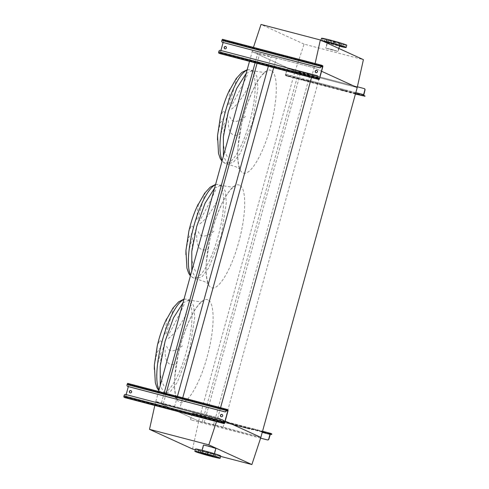 <?xml version="1.0" encoding="UTF-8"?>
<svg xmlns="http://www.w3.org/2000/svg" width="489" height="489" viewBox="0 0 489 489"><rect width="100%" height="100%" fill="white"/><g stroke="black" fill="none" stroke-linecap="round" stroke-linejoin="round"><path stroke-width="0.37" stroke-dasharray="2.44 1.83" d="M217.544 135.642L220.227 123.063L224.365 117.274M225.24 113.051L223.051 110.716L220.447 116.523M229.977 89.591L227.99 106.217M229.53 104.432L236.939 77.604M224.506 123.026C220.411 131.902 217.941 147.66 221.517 157.935M185.948 250.337L188.632 237.758L192.77 231.969M193.65 227.752L191.462 225.417L188.852 231.224M198.381 204.292L196.401 220.912M197.935 219.133L205.343 192.305M192.911 237.721C188.815 246.603 186.346 262.355 189.921 272.636M154.359 365.038L157.042 352.459L161.181 346.67M162.055 342.447L159.866 340.112L157.256 345.925M166.792 318.993L164.805 335.613M166.346 333.834L173.754 307.006M161.321 352.422C157.22 361.298 154.756 377.056 158.326 387.337M163.974 385.955C159.39 377.374 158.833 366.469 162.317 353.254M182.421 345.857C174.139 352.306 168.882 352.447 166.645 346.261M165.154 349.971C164.811 362.043 168.693 366.677 176.804 363.877M184.157 304.47C178.797 315.778 173.473 326.077 168.185 335.362M168.259 338.486C173.418 335.148 179.439 327.062 186.333 314.231M195.569 271.261C190.985 262.672 190.429 251.768 193.913 238.553M214.011 231.156C205.735 237.611 200.472 237.746 198.241 231.566M196.749 235.27C196.401 247.342 200.288 251.976 208.4 249.176M215.753 189.769C210.392 201.083 205.062 211.376 199.775 220.661M199.854 223.785C205.007 220.447 211.034 212.36 217.929 199.53M227.165 156.559C222.574 147.971 222.024 137.067 225.502 123.851M245.606 116.455C237.324 122.91 232.067 123.045 229.83 116.865M228.339 120.575C227.996 132.641 231.878 137.275 239.989 134.475M247.348 75.074C241.982 86.382 236.658 96.675 231.37 105.96M231.444 109.084C236.603 105.746 242.63 97.659 249.524 84.829M273.687 67.671L276.358 57.977L314.164 67.873L321.56 71.253L314.164 67.873L252.049 51.614L253.443 47.396M192.55 449.018L198.736 421.127L260.851 437.386L213.626 424.635L198.62 421.072L155.808 401.5L174.555 406.775L179.995 407.808L182.752 397.801M179.995 407.808L217.807 417.71L220.563 407.698M311.493 77.568L315.124 63.539M268.345 66.272L270.912 56.938L276.358 57.977M174.555 406.775L177.409 396.402M257.067 63.319L259.635 53.986L270.912 56.938M163.277 403.822L166.132 393.449M255.099 62.806L257.764 53.136L259.635 53.986M161.407 402.967L164.17 392.936M249.5 61.345L252.165 51.669L257.764 53.136M155.808 401.5L158.57 391.469M198.62 421.072L294.977 71.241L252.165 51.669M204.219 422.539L300.576 72.702L294.977 71.241M202.348 421.683L298.706 71.846L300.576 72.702M213.626 424.635L309.983 74.799L298.706 71.846M223.045 427.49L319.403 77.653L309.983 74.799M252.049 51.614L295.099 71.29L357.214 87.555L319.403 77.653M154.799 405.46L155.685 401.445L217.807 417.71L225.197 421.09L217.807 417.71L216.511 421.616M327.587 39.487L328.889 39.896L327.587 39.487M335.228 41.492L336.53 41.895L335.228 41.492M342.074 43.564L343.376 43.973L342.074 43.564M344.122 44.499L345.423 44.909L344.122 44.499M340.167 43.747L341.463 44.151L340.167 43.747M339.623 46.064L338.767 45.88L339.598 46.155M332.526 41.748L333.822 42.152L332.526 41.748M332.428 44.285L331.126 43.876L332.428 44.285M325.674 39.67L326.976 40.08L325.674 39.67M323.632 38.735L324.928 39.144L323.632 38.735M321.511 38.258A13.099 0.593 -164.6 0 0 321.939 38.545A13.099 0.593 -164.6 0 0 335.711 42.781A13.099 0.593 -164.6 0 0 346.774 45.22M321.615 40.556A13.099 0.593 -164.6 0 0 320.882 40.556A13.099 0.593 -164.6 0 0 321.31 40.838A13.099 0.593 -164.6 0 0 325.326 42.256M327.172 42.824A13.099 0.593 -164.6 0 0 339.574 46.241M326.218 48.277L331.2 49.279L337.844 51.4L326.218 48.277M339.855 43.234L328.229 40.11L334.879 42.225L339.855 43.234M327.312 42.329L339.714 45.74M325.943 48.203L338.131 51.479L331.163 49.255L325.943 48.203M295.099 71.29L304.072 44.132L363.4 59.658M304.072 44.132L261.028 24.45M324.341 41.803L324.647 41.944M322.294 40.868L322.599 41.009M207.036 452.735L205.735 452.331L207.036 452.735M214.677 454.739L213.375 454.33L214.677 454.739M218.632 455.491L217.33 455.082L218.632 455.491M216.584 454.556L215.288 454.147L216.584 454.556M209.738 452.478L208.436 452.074L209.738 452.478M202.098 450.479L200.796 450.076L202.098 450.479M198.143 449.727L196.841 449.318L198.143 449.727M200.184 450.662L198.882 450.253L200.184 450.662M220.747 455.968A13.099 0.593 15.4 0 1 209.689 453.529A13.099 0.593 15.4 0 1 195.918 449.293A13.099 0.593 15.4 0 1 195.49 449.006M214.109 454.055L208.889 452.997L201.92 450.779L214.109 454.055M203.497 445.045L215.9 448.462M203.986 445.259L208.962 446.261L215.612 448.382L203.986 445.259M220.637 456.371L195.288 449.739M198.736 421.127L155.685 401.445M225.832 46.602A1.192 1.143 114.6 0 1 226.493 48.099A1.192 1.143 114.6 0 1 224.842 48.759M316.903 70.44A1.192 1.143 114.6 0 1 317.563 71.938A1.192 1.143 114.6 0 1 315.912 72.598M317.202 75.709L220.368 50.361M222.556 39.309L223.687 39.823A1.192 0.324 -75.3 0 1 223.662 41.107L220.508 52.58A1.192 0.324 -75.3 0 1 219.922 53.601M222.477 42.298A1.192 1.143 114.6 0 1 221.933 40.96L221.786 40.893M223.112 42.5L223.528 40.398L222.391 39.884L221.933 40.96M218.944 51.217L218.925 52.5L220.056 53.02L220.912 50.501M219.09 51.284A1.192 1.143 114.6 0 1 220.515 50.428M325.148 85.978L326.157 86.296L325.148 85.978M325.723 85.593L324.708 85.282L325.723 85.593M357.001 93.784L355.992 93.466L357.001 93.784M293.865 77.794L294.879 78.106L293.865 77.794M294.439 77.409L293.431 77.091L294.439 77.409M355.821 92.598L345.509 89.897A1.192 0.324 104.7 0 0 345.491 91.18L342.159 90.312A1.192 0.324 -75.3 0 1 342.178 89.029L345.656 89.97L342.331 89.096L342.318 89.738L343.584 90.208L346.23 90.881L345.644 90.606L345.656 89.97L363.737 94.701M306.909 79.793A1.192 0.324 104.7 0 0 306.89 81.076L303.559 80.208A1.192 0.324 -75.3 0 1 303.577 78.925L307.055 79.86L303.73 78.992L303.718 79.634L307.202 80.685L307.63 80.777L307.043 80.502L307.055 79.86L342.331 89.096L306.909 79.793M355.417 94.071L288.07 76.443L288.229 75.868L286.823 75.44L286.664 76.015L285.478 75.471A1.192 0.324 -75.3 0 1 285.497 74.194L286.927 69.615L285.637 74.903L286.823 75.44M286.664 76.015L288.07 76.443M364.904 95.911L288.229 75.868M357.38 86.797L288.204 68.686A1.192 1.143 -65.4 0 0 286.78 69.548M364.073 88.552L288.204 68.686M286.927 69.615A1.192 1.143 114.6 0 1 288.351 68.753M285.649 74.261L303.73 78.992L285.497 74.194M131.052 390.699A1.192 1.143 114.6 0 1 131.712 392.196A1.192 1.143 114.6 0 1 130.062 392.863M222.122 414.538A1.192 1.143 114.6 0 1 222.776 416.035A1.192 1.143 114.6 0 1 221.132 416.701M222.422 419.813L125.587 394.458M127.776 383.407L128.907 383.926A1.192 0.324 -75.3 0 1 128.882 385.21L125.728 396.677A1.192 0.324 -75.3 0 1 125.141 397.698M127.696 386.402A1.192 1.143 114.6 0 1 127.152 385.063L127.006 384.996M128.332 386.603L128.748 384.501L127.611 383.981L127.152 385.063M124.163 395.32L124.145 396.597L125.276 397.117L126.131 394.605M124.31 395.387A1.192 1.143 114.6 0 1 125.734 394.531M200.918 415.24L201.933 415.552L200.918 415.24M201.175 415.998L200.166 415.687L201.175 415.998M263.479 431.616L264.488 431.928L263.479 431.616M263.736 432.38L262.727 432.062L263.736 432.38M232.202 423.425L233.21 423.743L232.202 423.425M232.458 424.189L231.444 423.871L232.458 424.189M213.779 419.097L213.473 419.605L210.148 418.731L210.453 418.223L252.379 429.201L252.073 429.709L248.748 428.835L249.048 428.327L213.772 419.097M192.373 413.492L190.789 418.645L191.92 413.932A1.192 0.324 -75.3 0 1 192.519 412.918A1.192 0.324 -75.3 0 1 192.532 412.918L193.717 413.462L193.558 414.036L210.453 418.223L192.366 413.492M249.213 427.759A1.192 0.324 104.7 0 0 249.201 427.753A1.192 0.324 104.7 0 0 248.601 428.767L251.927 429.642A1.192 0.324 -75.3 0 1 252.526 428.621A1.192 0.324 -75.3 0 1 252.538 428.627L213.938 418.523A1.192 0.324 -75.3 0 1 213.938 418.523L210.612 417.655A1.192 0.324 104.7 0 0 210.594 417.649A1.192 0.324 104.7 0 0 210.001 418.663L213.326 419.538A1.192 0.324 -75.3 0 1 213.925 418.517L249.201 427.753M260.6 438.15L191.578 420.082A1.192 1.143 114.6 0 1 190.789 418.645M260.613 438.126L191.578 420.082M270.252 434.171L194.964 414.464L195.123 413.89L193.717 413.462M193.558 414.036L194.964 414.464M271.798 433.932L195.123 413.89M190.637 418.578A1.192 1.143 -65.4 0 0 191.431 420.014M192.067 414L210.001 418.663L191.92 413.932M213.326 419.538L248.748 428.835L213.326 419.538M262.245 432.343L270.154 434.44M246.163 73.46L252.593 70.538L253.174 70.746L256.774 76.266L257.947 87.849L252.697 121.724L240.423 153.088L233.779 161.883L228.1 164.09L227.519 163.882L223.406 156.083M247.098 70.074A48.35 13.069 -75.3 0 1 249.818 69.811L252.593 70.538C259.219 71.975 263.284 72.494 264.793 72.097L266.077 71.895L263.479 73.735C260.606 76.418 257.538 80.985 254.28 87.427C248.595 99.23 244.268 111.999 241.297 125.728L238.045 147.018C236.719 161.376 239.714 169.463 240.521 169.512L236.187 166.908L225.331 163.363A48.35 13.069 -75.3 0 1 224.744 163.155A48.35 13.069 -75.3 0 1 222.208 160.435M271.077 70.514C264.194 66.571 251.089 88.197 243.742 115.618C236.034 142.867 235.625 170.3 242.892 172.825C249.775 176.767 262.88 155.141 270.228 127.721C277.941 100.471 278.345 73.044 271.077 70.514M225.942 120.312L229.42 107.684M247.196 69.719L249.818 69.811A48.35 13.069 -75.3 0 1 250.399 70.019A48.35 13.069 -75.3 0 1 249.928 120.997A48.35 13.069 -75.3 0 1 225.331 163.363L222 161.193M214.573 188.161L220.997 185.239L221.578 185.447L225.178 190.967L226.352 202.55L221.107 236.425L208.827 267.789L202.183 276.585L196.511 278.791L195.924 278.583L191.81 270.784M215.502 184.775A48.35 13.069 -75.3 0 1 218.222 184.512L220.997 185.239C227.623 186.676 231.688 187.195 233.204 186.798L234.482 186.596L231.89 188.436C229.017 191.12 225.949 195.686 222.684 202.128C217 213.931 212.672 226.7 209.702 240.429L206.45 261.719C205.129 276.071 208.125 284.164 208.931 284.213L204.591 281.609L193.736 278.064A48.35 13.069 -75.3 0 1 193.155 277.856A48.35 13.069 -75.3 0 1 190.612 275.13M239.482 185.215C232.599 181.272 219.5 202.898 212.153 230.319C204.439 257.569 204.029 284.995 211.303 287.526C218.18 291.468 231.285 269.842 238.632 242.422C246.346 215.172 246.756 187.739 239.482 185.215M194.353 235.013L197.831 222.385M215.6 184.42L218.228 184.512A48.35 13.069 -75.3 0 1 218.809 184.72A48.35 13.069 -75.3 0 1 218.332 235.698A48.35 13.069 -75.3 0 1 193.736 278.064L190.404 275.894M182.978 302.856L189.408 299.94L189.989 300.148L193.589 305.668L194.756 317.251L189.512 351.126L177.238 382.49L170.588 391.286L164.915 393.492L164.335 393.284L160.221 385.485M183.907 299.476A48.35 13.069 -75.3 0 1 186.633 299.213L189.408 299.94C196.028 301.371 200.099 301.89 201.609 301.499L202.892 301.297L200.294 303.137C197.422 305.821 194.353 310.387 191.089 316.823C185.404 328.632 181.083 341.401 178.112 355.13L174.86 376.42C173.534 390.772 176.529 398.865 177.336 398.908L173.002 396.304L162.14 392.765A48.35 13.069 -75.3 0 1 161.559 392.557A48.35 13.069 -75.3 0 1 159.023 389.831M207.892 299.916C201.01 295.973 187.904 317.599 180.557 345.014C172.843 372.27 172.44 399.696 179.707 402.227C186.59 406.163 199.695 384.543 207.043 357.123C214.75 329.873 215.16 302.44 207.892 299.916M162.758 349.714L166.236 337.086M184.005 299.121L186.633 299.213A48.35 13.069 -75.3 0 1 187.214 299.421A48.35 13.069 -75.3 0 1 186.737 350.399A48.35 13.069 -75.3 0 1 162.14 392.765L158.809 390.595M319.561 78.509L220.508 52.58M322.722 67.036L223.662 41.107M322.74 65.758L223.687 39.823M321.145 66.321L222.092 40.391M321.438 65.807L222.397 39.884L321.444 65.813M321.273 65.984L223.528 40.398M321.071 66.577L223.516 41.039M317.929 78.051L220.356 52.512M319.103 78.949L220.05 53.014L319.109 78.949M317.978 78.429L218.925 52.5M317.984 77.788L218.931 51.858M355.491 93.802L345.491 91.18M342.159 90.312L306.89 81.076M303.559 80.208L285.478 75.471M303.718 79.634L285.637 74.903M342.318 89.738L307.043 80.502M363.724 95.343L345.644 90.606M364.103 95.728L363.944 96.302M307.612 80.764L307.453 81.333M307.202 80.685L307.043 81.26M304.983 80.104L304.824 80.679M304.28 79.89L304.121 80.465M346.212 90.868L346.053 91.443L346.23 90.881M345.802 90.789L345.644 91.364M343.584 90.208L343.431 90.783M342.881 89.994L342.722 90.569M224.781 422.606L125.728 396.677M227.941 411.139L128.882 385.21M227.96 409.855L128.907 383.926M226.364 410.418L127.311 384.488M127.611 383.981L226.664 409.91L127.617 383.981M226.493 410.088L128.748 384.501M226.291 410.681L128.735 385.143M223.149 422.154L125.575 396.61M224.323 423.046L125.27 397.117L224.329 423.046M223.198 422.533L124.145 396.597M223.204 421.891L124.151 395.956M210.612 417.655L192.532 412.918M270.448 433.932L252.379 429.201L270.454 433.932M270.998 433.749L270.839 434.324M252.526 428.621L262.544 431.249L252.538 428.627M211.016 418.486L211.175 417.912M211.719 418.7L211.878 418.126M213.938 419.281L214.096 418.706M214.347 419.354L214.506 418.78M249.616 428.59L249.775 428.016M250.319 428.804L250.478 428.23M252.538 429.385L252.697 428.81M252.947 429.458L253.106 428.89M328.253 42.188L328.889 39.896M335.894 44.187L336.53 41.895M342.746 46.266L343.376 43.973M344.788 47.201L345.423 44.909M340.833 46.449L341.463 44.151M333.192 44.444L333.822 42.152M326.346 42.372L326.976 40.08M324.299 41.437L324.928 39.144M328.229 40.11L326.016 48.142M338.956 48.484L338.131 51.479M327.104 43.069L325.729 48.063M340.057 43.368L337.844 51.4M322.233 40.868L322.862 38.576M324.274 41.803L324.91 39.511M331.126 43.876L331.756 41.583M338.767 45.88L339.397 43.582M342.722 46.632L343.357 44.34M340.68 45.697L341.31 43.405M333.828 43.619L334.464 41.327M326.187 41.62L326.823 39.328M207.801 452.9L207.171 455.192M215.441 454.898L214.812 457.197M219.396 455.65L218.766 457.949M217.354 454.721L216.719 457.013M210.502 452.643L209.873 454.935M202.862 450.644L202.232 452.936M198.907 449.892L198.277 452.184M200.955 450.821L200.319 453.12M214.316 454.195L214.457 453.694M201.572 453.15L203.785 445.124M213.4 456.408L215.612 448.382M201.92 450.779L202.055 450.277M198.882 450.253L198.253 452.551M196.841 449.318L196.205 451.616M200.796 450.076L200.166 452.368M208.436 452.074L207.807 454.367M215.288 454.147L214.653 456.445M217.33 455.082L216.7 457.38M213.375 454.33L212.739 456.622M205.735 452.331L205.099 454.623M326.316 85.722L326.157 86.296M357.6 93.912L357.441 94.481M295.038 77.531L294.879 78.106M307.63 80.777L307.471 81.345M293.431 77.091L293.272 77.665M355.992 93.466L355.833 94.041M324.708 85.282L324.549 85.85M201.774 416.127L201.933 415.552M264.335 432.502L264.488 431.928M233.051 424.318L233.21 423.743M210.594 417.649L192.519 412.918M214.365 419.366L214.524 418.792M252.966 429.47L253.125 428.902M231.444 423.871L231.603 423.297M262.727 432.062L262.886 431.487M200.166 415.687L200.325 415.112"/><path stroke-width="0.73" d="M217.501 139.958L217.544 135.642L218.504 153.412L220.227 158.467L222 161.193M220.447 116.523L219.628 122.788M229.977 89.591L236.26 78.497L241.823 72.445L247.196 69.719M185.912 254.653L185.948 250.337L186.908 268.113L188.638 273.168L190.404 275.894M188.852 231.224L188.033 237.489M198.381 204.292L204.671 193.198L210.227 187.146L215.6 184.42M154.316 369.354L154.359 365.038L155.319 382.808L157.042 387.869L158.809 390.595M157.256 345.925L156.443 352.19M166.792 318.993L173.075 307.899L178.638 301.847L184.005 299.121M182.752 397.801L273.687 67.671M220.563 407.698L311.493 77.568M177.409 396.402L268.345 66.272M166.132 393.449L257.067 63.319M164.17 392.936L255.099 62.806M158.57 391.469L249.5 61.345M216.511 421.616L208.827 444.868L251.878 464.55L260.851 437.386L225.197 421.09L260.851 437.386L357.214 87.555L321.56 71.253L357.214 87.555L363.4 59.658L320.35 39.982L315.124 63.539M327.489 42.03L326.187 41.62L327.489 42.03M335.13 44.028L333.828 43.619L335.13 44.028M341.976 46.1L340.68 45.697L341.976 46.1M344.024 47.036L342.722 46.632L344.024 47.036M339.598 46.155L340.833 46.449L339.623 46.064M324.647 41.944L326.346 42.372L324.341 41.803M322.599 41.009L324.299 41.437L322.294 40.868M339.574 46.241A13.099 0.593 -164.6 0 0 346.139 47.512L346.774 45.22A13.099 0.593 -164.6 0 0 346.346 44.933A13.099 0.593 -164.6 0 0 332.575 40.697A13.099 0.593 -164.6 0 0 321.511 38.258L320.961 40.257M325.326 42.256A13.099 0.593 -164.6 0 0 327.172 42.824M346.139 47.512A13.099 0.593 -164.6 0 0 345.711 47.225A13.099 0.593 -164.6 0 0 334.024 43.558A13.099 0.593 -164.6 0 0 321.615 40.556M338.956 48.484L339.5 45.599L327.312 42.329L327.104 43.069M253.443 47.396L261.028 24.45L320.35 39.982M206.401 455.033L205.099 454.623L206.401 455.033M214.041 457.032L212.739 456.622L214.041 457.032M218.002 457.783L216.7 457.38L218.002 457.783M215.955 456.848L214.653 456.445L215.955 456.848M209.109 454.776L207.807 454.367L209.109 454.776M201.468 452.771L200.166 452.368L201.468 452.771M197.507 452.019L196.205 451.616L197.507 452.019M199.555 452.955L198.253 452.551L199.555 452.955M219.689 457.973A13.099 0.593 15.4 0 1 220.117 458.26A13.099 0.593 15.4 0 1 209.054 455.821A13.099 0.593 15.4 0 1 195.288 451.585A13.099 0.593 15.4 0 1 194.854 451.304A13.099 0.593 15.4 0 1 205.918 453.737A13.099 0.593 15.4 0 1 219.689 457.973M194.854 451.304L195.49 449.006A13.099 0.593 15.4 0 1 206.547 451.445A13.099 0.593 15.4 0 1 220.319 455.681A13.099 0.593 15.4 0 1 220.747 455.968L220.117 458.26M214.457 453.694L215.9 448.462L208.931 446.237L203.497 445.045L202.055 450.277M201.774 453.285L206.755 454.293L213.4 456.408L201.774 453.285M251.878 464.55L220.637 456.371M195.288 449.739L192.55 449.018L149.5 429.342L154.799 405.46M208.827 444.868L149.5 429.342M224.842 48.759A1.192 1.143 114.6 0 1 225.832 46.602M224.946 48.796A1.192 1.143 -65.4 0 0 225.759 46.565A1.192 1.143 -65.4 0 0 224.188 47.262A1.192 1.143 -65.4 0 0 224.946 48.796M315.912 72.598A1.192 1.143 114.6 0 1 316.903 70.44M316.016 72.635A1.192 1.143 -65.4 0 0 316.829 70.404A1.192 1.143 -65.4 0 0 315.252 71.101A1.192 1.143 -65.4 0 0 316.016 72.635M317.453 75.813A1.192 1.143 114.6 0 1 318.143 77.213L317.978 78.429L319.103 78.949L319.409 78.442L322.569 66.969L322.581 66.327L321.45 65.813L320.986 66.895A1.192 1.143 114.6 0 1 319.561 67.751L319.415 67.684A1.192 1.143 -65.4 0 0 320.839 66.822L320.998 66.253A1.192 0.324 -75.3 0 1 321.597 65.233A1.192 0.324 -75.3 0 1 321.609 65.239L322.74 65.758A1.192 0.324 -75.3 0 1 322.722 67.036L319.561 78.509A1.192 0.324 -75.3 0 1 318.962 79.524L317.819 79.004A1.192 0.324 -75.3 0 1 317.838 77.72L317.997 77.146A1.192 1.143 -65.4 0 0 317.202 75.709L220.368 50.361A1.192 1.143 -65.4 0 0 218.944 51.217L218.785 51.791A1.192 0.324 -75.3 0 0 218.766 53.075L219.891 53.588A1.192 0.324 -75.3 0 0 219.909 53.594A1.192 0.324 -75.3 0 0 219.922 53.601M219.909 53.594L318.962 79.524A1.192 0.324 -75.3 0 1 318.944 79.518L219.891 53.588M319.415 67.684L222.581 42.335A1.192 1.143 -65.4 0 1 221.786 40.893L221.945 40.324A1.192 0.324 -75.3 0 1 222.544 39.303A1.192 0.324 -75.3 0 1 222.556 39.309L321.579 65.233M319.561 67.751L222.727 42.402A1.192 1.143 114.6 0 1 222.477 42.298M220.912 50.501L223.112 42.5M356.426 94.169L357.441 94.481L356.426 94.169M355.417 94.071L363.571 95.917A1.192 0.324 -75.3 0 1 363.59 94.634L364.867 89.988A1.192 1.143 -65.4 0 0 364.073 88.552L357.38 86.797M364.323 88.65A1.192 1.143 114.6 0 1 365.014 90.055L363.724 95.343L364.904 95.911M130.062 392.863A1.192 1.143 114.6 0 1 131.052 390.699M130.166 392.893A1.192 1.143 -65.4 0 0 130.979 390.662A1.192 1.143 -65.4 0 0 129.408 391.359A1.192 1.143 -65.4 0 0 130.166 392.893M221.132 416.701A1.192 1.143 114.6 0 1 222.122 414.538M221.236 416.732A1.192 1.143 -65.4 0 0 222.049 414.501A1.192 1.143 -65.4 0 0 220.472 415.198A1.192 1.143 -65.4 0 0 221.236 416.732M222.672 419.91A1.192 1.143 114.6 0 1 223.363 421.316L223.198 422.533L224.323 423.046L224.628 422.539L227.788 411.072L227.801 410.43L226.67 409.91L226.205 410.992A1.192 1.143 114.6 0 1 224.781 411.848L224.634 411.781A1.192 1.143 -65.4 0 0 226.059 410.925L226.218 410.35A1.192 0.324 -75.3 0 1 226.817 409.336A1.192 0.324 -75.3 0 1 226.829 409.342L227.96 409.855A1.192 0.324 -75.3 0 1 227.941 411.139L224.781 422.606A1.192 0.324 -75.3 0 1 224.182 423.627L223.039 423.101A1.192 0.324 -75.3 0 1 223.057 421.818L223.216 421.249A1.192 1.143 -65.4 0 0 222.422 419.813L125.587 394.458A1.192 1.143 -65.4 0 0 124.163 395.32L124.004 395.888A1.192 0.324 -75.3 0 0 123.986 397.172L125.111 397.691A1.192 0.324 -75.3 0 1 125.111 397.691A1.192 0.324 -75.3 0 0 125.141 397.698M224.182 423.627A1.192 0.324 -75.3 0 1 224.164 423.621L125.111 397.691L224.182 423.627M224.634 411.781L127.8 386.432A1.192 1.143 -65.4 0 1 127.006 384.996L127.164 384.421A1.192 0.324 -75.3 0 1 127.763 383.407A1.192 0.324 -75.3 0 1 127.776 383.407L226.798 409.33L127.763 383.407M224.781 411.848L127.947 386.499A1.192 1.143 114.6 0 1 127.696 386.402M126.131 394.605L128.332 386.603M270.252 434.171L271.688 434.507L270.454 433.932L268.877 439.085A1.192 1.143 114.6 0 1 267.452 439.941L260.6 438.15M267.452 439.941L260.613 438.126M267.306 439.874A1.192 1.143 -65.4 0 0 268.73 439.018L270.007 434.373A1.192 0.324 -75.3 0 1 270.606 433.358A1.192 0.324 -75.3 0 1 270.619 433.364L271.798 433.932M223.406 156.083L223.387 136.767L228.296 111.804L236.7 88.442L246.163 73.46M222.208 160.435A48.35 13.069 -75.3 0 1 225.521 111.076A48.35 13.069 -75.3 0 1 247.098 70.074M191.81 270.784L191.792 251.468L196.7 226.505L205.105 203.137L214.573 188.161M190.612 275.13A48.35 13.069 -75.3 0 1 193.925 225.777A48.35 13.069 -75.3 0 1 215.502 184.775M160.221 385.485L160.203 366.169L165.105 341.206L173.509 317.838L182.978 302.856M159.023 389.831A48.35 13.069 -75.3 0 1 162.336 340.478A48.35 13.069 -75.3 0 1 183.907 299.476M317.838 77.72L218.785 51.791M317.819 79.004L218.766 53.075M320.998 66.253L221.945 40.324M322.581 66.327L321.273 65.984M322.569 66.969L321.071 66.577M319.409 78.442L317.929 78.051M363.59 94.634L355.821 92.598M363.571 95.917L355.491 93.802M364.757 96.455L364.916 95.887M223.057 421.818L124.004 395.888M223.039 423.101L123.986 397.172M226.218 410.35L127.164 384.421M227.801 410.43L226.493 410.088M227.788 411.072L226.291 410.681M224.628 422.539L223.149 422.154M270.588 433.352L262.544 431.249L270.606 433.358M270.007 434.373L262.245 432.343M271.652 434.476L271.811 433.902M217.544 135.642L220.435 116.553C222.66 106.84 225.784 97.806 229.793 89.444M185.948 250.337L188.846 231.254C191.071 221.541 194.188 212.501 198.204 204.145M154.359 365.038L157.25 345.955C159.475 336.236 162.593 327.202 166.608 318.846M321.597 65.233L222.544 39.303M364.953 95.911L364.794 96.486M271.688 434.507L271.847 433.932"/></g></svg>
